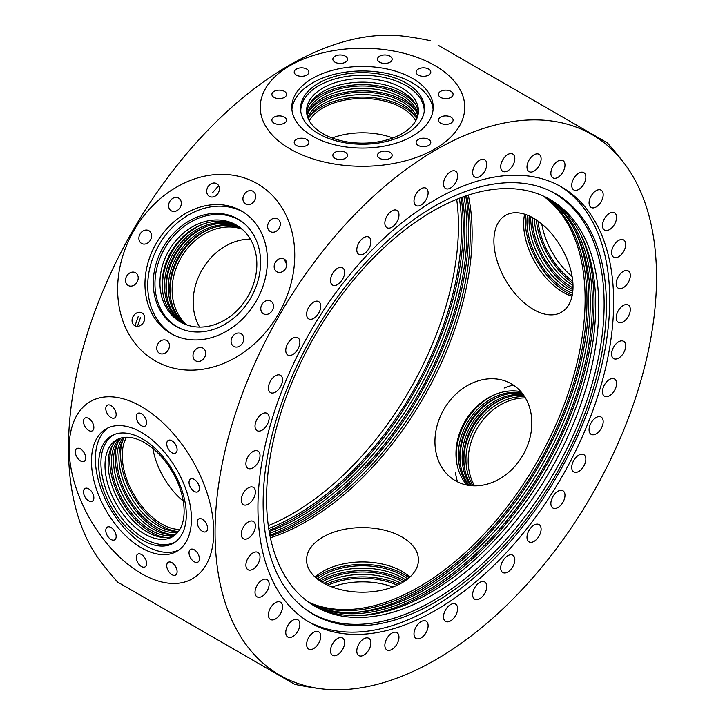 <?xml version="1.0" encoding="UTF-8"?>
<svg xmlns="http://www.w3.org/2000/svg" width="725" height="725" viewBox="0 0 725 725"><rect width="100%" height="100%" fill="white"/><g stroke="black" fill="none" stroke-linecap="round" stroke-linejoin="round"><path stroke-width="1.09" d="M142.073 312.946A7.341 5.99 -60 0 0 133.21 316.308A7.341 5.99 -60 0 0 134.723 325.661L134.723 325.661A7.341 5.99 -60 0 0 143.586 322.299A7.341 5.99 -60 0 0 142.073 312.946L142.073 312.946M110.979 527.483A7.341 4.241 -120 0 0 107.309 527.12A7.341 4.241 -120 0 0 106.176 533.002A7.341 4.241 -120 0 0 110.979 539.472A7.341 4.241 -120 0 0 114.65 539.835A7.341 4.241 -120 0 0 115.773 533.953A7.341 4.241 -120 0 0 110.979 527.483M209.371 635.064L219.403 640.855L209.371 635.064M135.539 272.745A7.341 5.99 -60 0 0 126.676 276.107A7.341 5.99 -60 0 0 128.189 285.46L128.189 285.46A7.341 5.99 -60 0 0 137.052 282.097A7.341 5.99 -60 0 0 135.539 272.745L135.539 272.745M88.668 488.84A7.341 4.241 -120 0 0 84.997 488.478A7.341 4.241 -120 0 0 83.873 494.359A7.341 4.241 -120 0 0 88.668 500.83A7.341 4.241 -120 0 0 92.338 501.192A7.341 4.241 -120 0 0 93.462 495.311A7.341 4.241 -120 0 0 88.668 488.84M171.29 613.078L181.323 618.869L171.29 613.078M148.915 230.713A7.341 5.99 -60 0 0 140.052 234.066A7.341 5.99 -60 0 0 141.574 243.428L141.574 243.428A7.341 5.99 -60 0 0 150.438 240.066A7.341 5.99 -60 0 0 148.915 230.713L148.915 230.713M80.502 448.938A7.341 4.241 -120 0 0 76.832 448.576A7.341 4.241 -120 0 0 75.708 454.457A7.341 4.241 -120 0 0 80.502 460.928A7.341 4.241 -120 0 0 84.172 461.29A7.341 4.241 -120 0 0 85.296 455.409A7.341 4.241 -120 0 0 80.502 448.938M141.574 595.923L151.607 601.714L141.574 595.923M178.631 198.097A7.341 5.99 -60 0 0 169.768 201.459A7.341 5.99 -60 0 0 171.29 210.821L171.29 210.821A7.341 5.99 -60 0 0 180.153 207.459A7.341 5.99 -60 0 0 178.631 198.097L178.631 198.097M88.668 418.47A7.341 4.241 -120 0 0 84.997 418.098A7.341 4.241 -120 0 0 83.873 423.989A7.341 4.241 -120 0 0 88.668 430.46A7.341 4.241 -120 0 0 92.338 430.822A7.341 4.241 -120 0 0 93.462 424.932A7.341 4.241 -120 0 0 88.668 418.47M128.189 588.192L138.221 593.983L128.189 588.192M216.712 183.661A7.341 5.99 -60 0 0 207.848 187.023A7.341 5.99 -60 0 0 209.371 196.375L209.371 196.375A7.341 5.99 -60 0 0 218.234 193.013A7.341 5.99 -60 0 0 216.712 183.661L216.712 183.661M110.979 405.583A7.341 4.241 -120 0 0 107.309 405.221A7.341 4.241 -120 0 0 106.176 411.102A7.341 4.241 -120 0 0 110.979 417.573A7.341 4.241 -120 0 0 114.65 417.935A7.341 4.241 -120 0 0 115.773 412.054A7.341 4.241 -120 0 0 110.979 405.583M134.723 591.972L144.755 597.763L134.723 591.972M252.962 191.255A7.341 5.99 -60 0 0 244.098 194.617A7.341 5.99 -60 0 0 245.621 203.97L245.621 203.97A7.341 5.99 -60 0 0 254.484 200.608A7.341 5.99 -60 0 0 252.962 191.255L252.962 191.255M141.448 413.748A7.341 4.241 -120 0 0 137.777 413.386A7.341 4.241 -120 0 0 136.653 419.267A7.341 4.241 -120 0 0 141.448 425.738A7.341 4.241 -120 0 0 145.118 426.101A7.341 4.241 -120 0 0 146.242 420.219A7.341 4.241 -120 0 0 141.448 413.748M159.427 606.227L169.46 612.018L159.427 606.227M277.657 218.85A7.341 5.99 -60 0 0 268.803 222.203A7.341 5.99 -60 0 0 270.316 231.565L270.316 231.565A7.341 5.99 -60 0 0 279.179 228.203A7.341 5.99 -60 0 0 277.657 218.85L277.657 218.85M171.925 440.773A7.341 4.241 -120 0 0 168.254 440.41A7.341 4.241 -120 0 0 167.131 446.292A7.341 4.241 -120 0 0 171.925 452.763A7.341 4.241 -120 0 0 175.595 453.125A7.341 4.241 -120 0 0 176.719 447.243A7.341 4.241 -120 0 0 171.925 440.773M195.677 627.152L205.701 632.943L195.677 627.152M284.191 259.052A7.341 5.99 -60 0 0 275.328 262.405A7.341 5.99 -60 0 0 276.85 271.766L276.85 271.766A7.341 5.99 -60 0 0 285.713 268.404A7.341 5.99 -60 0 0 284.191 259.052L284.191 259.052M194.227 479.415A7.341 4.241 -120 0 0 190.557 479.053A7.341 4.241 -120 0 0 189.433 484.934A7.341 4.241 -120 0 0 194.227 491.405A7.341 4.241 -120 0 0 197.898 491.767A7.341 4.241 -120 0 0 199.031 485.886A7.341 4.241 -120 0 0 194.227 479.415M233.758 649.147L243.781 654.938L233.758 649.147M270.815 301.083A7.341 5.99 -60 0 0 261.952 304.446A7.341 5.99 -60 0 0 263.474 313.798L263.474 313.798A7.341 5.99 -60 0 0 272.328 310.436A7.341 5.99 -60 0 0 270.815 301.083L270.815 301.083M202.393 519.317A7.341 4.241 -120 0 0 198.722 518.955A7.341 4.241 -120 0 0 197.599 524.837A7.341 4.241 -120 0 0 202.393 531.307A7.341 4.241 -120 0 0 206.072 531.67A7.341 4.241 -120 0 0 207.196 525.788A7.341 4.241 -120 0 0 202.393 519.317M263.474 666.302L273.497 672.093L263.474 666.302M241.099 333.69A7.341 5.99 -60 0 0 232.236 337.053A7.341 5.99 -60 0 0 233.758 346.405L233.758 346.405A7.341 5.99 -60 0 0 242.621 343.052A7.341 5.99 -60 0 0 241.099 333.69L241.099 333.69M194.227 549.786A7.341 4.241 -120 0 0 190.557 549.423A7.341 4.241 -120 0 0 189.433 555.305A7.341 4.241 -120 0 0 194.227 561.775A7.341 4.241 -120 0 0 197.898 562.138A7.341 4.241 -120 0 0 199.031 556.256A7.341 4.241 -120 0 0 194.227 549.786M276.85 674.023L286.882 679.814L276.85 674.023M203.018 348.136A7.341 5.99 -60 0 0 194.155 351.498A7.341 5.99 -60 0 0 195.677 360.851L195.677 360.851A7.341 5.99 -60 0 0 204.541 357.488A7.341 5.99 -60 0 0 203.018 348.136L203.018 348.136M171.925 562.673A7.341 4.241 -120 0 0 168.254 562.301A7.341 4.241 -120 0 0 167.131 568.192A7.341 4.241 -120 0 0 171.925 574.662A7.341 4.241 -120 0 0 175.595 575.025A7.341 4.241 -120 0 0 176.719 569.134A7.341 4.241 -120 0 0 171.925 562.673M270.316 670.253L280.348 676.044L270.316 670.253M166.768 340.542A7.341 5.99 -60 0 0 157.905 343.904A7.341 5.99 -60 0 0 159.427 353.256L159.427 353.256A7.341 5.99 -60 0 0 168.291 349.894A7.341 5.99 -60 0 0 166.768 340.542L166.768 340.542M141.448 554.507A7.341 4.241 -120 0 0 137.777 554.145A7.341 4.241 -120 0 0 136.653 560.026A7.341 4.241 -120 0 0 141.448 566.497A7.341 4.241 -120 0 0 145.118 566.859A7.341 4.241 -120 0 0 146.242 560.978A7.341 4.241 -120 0 0 141.448 554.507M245.621 655.989L255.644 661.78L245.621 655.989M457.366 56.296L472.038 64.77M306.748 139.445A7.341 4.241 0 0 0 298.745 138.52A7.341 4.241 0 0 0 294.214 142.435A7.341 4.241 0 0 0 296.362 145.435A7.341 4.241 0 0 0 304.364 146.359A7.341 4.241 0 0 0 308.895 142.435A7.341 4.241 0 0 0 306.748 139.445M284.436 117.133A7.341 4.241 0 0 0 276.433 116.218A7.341 4.241 0 0 0 271.902 120.133A7.341 4.241 0 0 0 274.05 123.132A7.341 4.241 0 0 0 282.052 124.047A7.341 4.241 0 0 0 286.583 120.133A7.341 4.241 0 0 0 284.436 117.133M284.436 91.377A7.341 4.241 0 0 0 276.433 90.453A7.341 4.241 0 0 0 271.902 94.368A7.341 4.241 0 0 0 274.05 97.367A7.341 4.241 0 0 0 282.052 98.292A7.341 4.241 0 0 0 286.583 94.368A7.341 4.241 0 0 0 284.436 91.377M306.748 69.065A7.341 4.241 0 0 0 298.745 68.15A7.341 4.241 0 0 0 294.214 72.065A7.341 4.241 0 0 0 296.362 75.065A7.341 4.241 0 0 0 304.364 75.98A7.341 4.241 0 0 0 308.895 72.065A7.341 4.241 0 0 0 306.748 69.065M345.381 56.188A7.341 4.241 0 0 0 337.379 55.272A7.341 4.241 0 0 0 332.847 59.187A7.341 4.241 0 0 0 335.004 62.178A7.341 4.241 0 0 0 342.998 63.102A7.341 4.241 0 0 0 347.538 59.187A7.341 4.241 0 0 0 345.381 56.188M389.996 56.188A7.341 4.241 0 0 0 382.002 55.272A7.341 4.241 0 0 0 377.462 59.187A7.341 4.241 0 0 0 379.619 62.178A7.341 4.241 0 0 0 387.621 63.102A7.341 4.241 0 0 0 392.153 59.187A7.341 4.241 0 0 0 389.996 56.188M428.638 69.065A7.341 4.241 0 0 0 420.636 68.15A7.341 4.241 0 0 0 416.105 72.065A7.341 4.241 0 0 0 418.252 75.065A7.341 4.241 0 0 0 426.255 75.98A7.341 4.241 0 0 0 430.786 72.065A7.341 4.241 0 0 0 428.638 69.065M450.95 91.377A7.341 4.241 0 0 0 442.948 90.453A7.341 4.241 0 0 0 438.417 94.368A7.341 4.241 0 0 0 440.564 97.367A7.341 4.241 0 0 0 448.567 98.292A7.341 4.241 0 0 0 453.098 94.368A7.341 4.241 0 0 0 450.95 91.377M450.95 117.133A7.341 4.241 0 0 0 442.948 116.218A7.341 4.241 0 0 0 438.417 120.133A7.341 4.241 0 0 0 440.564 123.132A7.341 4.241 0 0 0 448.567 124.047A7.341 4.241 0 0 0 453.098 120.133A7.341 4.241 0 0 0 450.95 117.133M428.638 139.445A7.341 4.241 0 0 0 420.636 138.52A7.341 4.241 0 0 0 416.105 142.435A7.341 4.241 0 0 0 418.252 145.435A7.341 4.241 0 0 0 426.255 146.359A7.341 4.241 0 0 0 430.786 142.435A7.341 4.241 0 0 0 428.638 139.445M389.996 152.323A7.341 4.241 0 0 0 382.002 151.407A7.341 4.241 0 0 0 377.462 155.322A7.341 4.241 0 0 0 379.619 158.313A7.341 4.241 0 0 0 387.621 159.237A7.341 4.241 0 0 0 392.153 155.322A7.341 4.241 0 0 0 389.996 152.323M345.381 152.323A7.341 4.241 0 0 0 337.379 151.407A7.341 4.241 0 0 0 332.847 155.322A7.341 4.241 0 0 0 335.004 158.313A7.341 4.241 0 0 0 342.998 159.237A7.341 4.241 0 0 0 347.538 155.322A7.341 4.241 0 0 0 345.381 152.323M308.315 118.882A55.943 32.299 180 0 1 347.737 95.763A55.943 32.299 180 0 1 402.058 104.074A55.943 32.299 180 0 1 416.685 118.882M307.826 117.686A55.943 32.299 180 0 1 346.713 93.534A55.943 32.299 180 0 1 402.058 101.681A55.943 32.299 180 0 1 417.174 117.686M307.21 115.764A55.943 32.299 180 0 1 345.1 89.982A55.943 32.299 180 0 1 402.058 97.839A55.943 32.299 180 0 1 417.79 115.764M306.929 114.568A55.943 32.299 180 0 1 344.103 87.779A55.943 32.299 180 0 1 402.058 95.446A55.943 32.299 180 0 1 418.071 114.568M306.639 112.647A55.943 32.299 180 0 1 342.535 84.272A55.943 32.299 180 0 1 402.058 91.604A55.943 32.299 180 0 1 418.361 112.647M322.942 133.69A55.943 32.299 180 0 1 306.557 110.852A55.943 32.299 180 0 1 341.094 81.01A55.943 32.299 180 0 1 402.058 88.006A55.943 32.299 180 0 1 418.443 110.852A55.943 32.299 180 0 1 383.906 140.686A55.943 32.299 180 0 1 322.942 133.69M318.683 133.744A61.96 35.779 180 0 1 300.657 110.662A61.96 35.779 180 0 1 337.025 75.835A61.96 35.779 180 0 1 406.317 83.157A61.96 35.779 180 0 1 424.343 110.662A61.96 35.779 180 0 1 384.431 141.91A61.96 35.779 180 0 1 318.683 133.744M300.821 111.858A61.707 35.625 180 0 1 338.077 78.128A61.707 35.625 180 0 1 406.136 85.659A61.707 35.625 180 0 1 424.179 111.858M291.903 109.511A70.706 40.818 180 0 1 337.261 73.651A70.706 40.818 180 0 1 412.498 82.913A70.706 40.818 180 0 1 433.097 109.511M312.502 136.119A70.706 40.818 180 0 1 291.794 107.255A70.706 40.818 180 0 1 335.439 69.537A70.706 40.818 180 0 1 412.498 78.391A70.706 40.818 180 0 1 433.206 107.255A70.706 40.818 180 0 1 389.561 144.964A70.706 40.818 180 0 1 312.502 136.119M332.132 137.977A55.943 32.299 180 0 1 392.868 137.977M309.276 120.803A55.943 32.299 180 0 1 402.058 107.907A55.943 32.299 180 0 1 415.724 120.803M185.564 324.438A55.943 45.675 120 0 1 178.676 256.369A55.943 45.675 120 0 1 241.072 228.293M184.766 324.12A55.943 45.675 120 0 1 177.208 255.517A55.943 45.675 120 0 1 240.401 227.768M183.516 323.577A55.943 45.675 120 0 1 174.861 254.167A55.943 45.675 120 0 1 239.295 226.952M182.745 323.205A55.943 45.675 120 0 1 173.393 253.315A55.943 45.675 120 0 1 238.597 226.472M236.368 225.076L236.368 225.076A55.943 45.675 120 0 1 247.959 296.362A55.943 45.675 120 0 1 180.425 321.972L180.425 321.972A55.943 45.675 120 0 1 168.834 250.687A55.943 45.675 120 0 1 236.368 225.076M181.54 322.589A55.943 45.675 120 0 1 171.037 251.956A55.943 45.675 120 0 1 237.456 225.729M175.948 326.341A61.96 50.596 120 0 1 163.116 247.379A61.96 50.596 120 0 1 237.909 219.013A61.96 50.596 120 0 1 243.093 222.557A61.96 50.596 120 0 1 250.741 297.975A61.96 50.596 120 0 1 181.603 329.059A61.96 50.596 120 0 1 175.948 326.341M182.392 329.358A61.707 50.388 120 0 1 177.543 326.966A61.707 50.388 120 0 1 164.765 248.331A61.707 50.388 120 0 1 239.25 220.083A61.707 50.388 120 0 1 243.745 223.092M241.543 211.029L241.543 211.029A70.706 57.728 120 0 1 256.188 301.12A70.706 57.728 120 0 1 170.846 333.482L170.846 333.482A70.706 57.728 120 0 1 156.201 243.392A70.706 57.728 120 0 1 241.543 211.029M172.242 334.261A70.706 57.728 120 0 1 158.974 244.987A70.706 57.728 120 0 1 242.92 211.854M199.62 327.084A55.943 45.675 120 0 1 202.058 269.872A55.943 45.675 120 0 1 250.397 239.15M186.851 324.918A55.943 45.675 120 0 1 181.023 257.719A55.943 45.675 120 0 1 242.132 229.172M178.613 531.235A55.943 32.299 60 0 1 158.476 525.969A55.943 32.299 60 0 1 124.12 483.086A55.943 32.299 60 0 1 124.428 437.383M177.824 532.259A55.943 32.299 60 0 1 156.401 527.166A55.943 32.299 60 0 1 121.673 483.312A55.943 32.299 60 0 1 123.141 437.556M176.465 533.754A55.943 32.299 60 0 1 153.075 529.087A55.943 32.299 60 0 1 117.794 483.684A55.943 32.299 60 0 1 121.175 437.982M175.568 534.597A55.943 32.299 60 0 1 150.999 530.283A55.943 32.299 60 0 1 115.384 483.928A55.943 32.299 60 0 1 119.997 438.335M174.054 535.802A55.943 32.299 60 0 1 147.683 532.204A55.943 32.299 60 0 1 111.568 484.327A55.943 32.299 60 0 1 118.193 439.051M144.565 533.999A55.943 32.299 60 0 1 108.016 484.708A55.943 32.299 60 0 1 116.589 439.876A55.943 32.299 60 0 1 144.565 442.649A55.943 32.299 60 0 1 181.114 491.94A55.943 32.299 60 0 1 172.541 536.772A55.943 32.299 60 0 1 144.565 533.999M142.49 540.116A61.96 35.779 60 0 1 101.509 483.765A61.96 35.779 60 0 1 113.481 434.855A61.96 35.779 60 0 1 142.49 438.933A61.96 35.779 60 0 1 182.428 491.786A61.96 35.779 60 0 1 175.323 541.974A61.96 35.779 60 0 1 142.49 540.116M176.284 541.24A61.707 35.625 60 0 1 144.565 538.711A61.707 35.625 60 0 1 104.019 483.539A61.707 35.625 60 0 1 114.595 434.402M178.703 550.13A70.706 40.818 60 0 1 145.372 545.59A70.706 40.818 60 0 1 99.733 485.07A70.706 40.818 60 0 1 108.116 427.859M141.448 547.846A70.706 40.818 60 0 1 95.265 485.551A70.706 40.818 60 0 1 106.104 428.892A70.706 40.818 60 0 1 141.448 432.399A70.706 40.818 60 0 1 187.639 494.695A70.706 40.818 60 0 1 176.8 551.353A70.706 40.818 60 0 1 141.448 547.846M183.244 501.066A55.943 32.299 60 0 1 152.866 448.458M179.791 529.44A55.943 32.299 60 0 1 161.802 524.048A55.943 32.299 60 0 1 126.567 437.257M241.543 653.642L144.964 597.88L241.543 653.642M521.801 392.76A55.943 45.675 -60 0 0 467.208 422.956A55.943 45.675 -60 0 0 468.35 485.324M522.362 393.467A55.943 45.675 -60 0 0 468.676 423.799A55.943 45.675 -60 0 0 469.247 485.46M523.251 394.654A55.943 45.675 -60 0 0 471.023 425.158A55.943 45.675 -60 0 0 470.715 485.641M523.785 395.415A55.943 45.675 -60 0 0 472.492 426.01A55.943 45.675 -60 0 0 471.649 485.723M524.628 396.675A55.943 45.675 -60 0 0 474.839 427.36A55.943 45.675 -60 0 0 473.162 485.813M525.38 397.916A55.943 45.675 -60 0 0 477.041 428.638A55.943 45.675 -60 0 0 474.603 485.85M513.336 385.075A70.706 57.728 -60 0 0 504.111 388.056M455.436 472.356A70.706 57.728 -60 0 0 457.466 481.844M511.352 383.842A55.943 45.675 -60 0 0 443.827 409.453A55.943 45.675 -60 0 0 455.409 480.738L455.409 480.738A55.943 45.675 -60 0 0 522.942 455.128A55.943 45.675 -60 0 0 511.352 383.842L511.352 383.842M520.867 391.663A55.943 45.675 -60 0 0 464.861 421.597A55.943 45.675 -60 0 0 466.936 485.07M527.428 215.18A55.943 32.299 -120 0 0 566.524 290.39A55.943 32.299 -120 0 0 572.551 293.335M529.259 215.959A55.943 32.299 -120 0 0 568.599 289.184A55.943 32.299 -120 0 0 572.786 291.35M532.377 217.518A55.943 32.299 -120 0 0 571.925 287.272A55.943 32.299 -120 0 0 572.995 287.87M534.452 218.714A55.943 32.299 -120 0 0 572.995 285.478M538.032 221.071A55.943 32.299 -120 0 0 572.75 281.209M541.756 223.934A55.943 32.299 -120 0 0 572.134 276.542M493.897 240.963A55.943 32.299 -120 0 0 533.455 309.484A55.943 32.299 -120 0 0 561.422 312.248A55.943 32.299 -120 0 0 573.013 286.638A55.943 32.299 -120 0 0 533.455 218.125A55.943 32.299 -120 0 0 505.479 215.352A55.943 32.299 -120 0 0 493.897 240.963M524.637 214.183A55.943 32.299 -120 0 0 563.198 292.302A55.943 32.299 -120 0 0 572.016 296.244M483.457 71.358L482.071 70.561M407.622 578.994A55.943 32.299 0 0 0 402.058 575.251A55.943 32.299 0 0 0 317.378 578.994M406.027 580.19A55.943 32.299 0 0 0 402.058 577.644A55.943 32.299 0 0 0 318.973 580.19M403.118 582.112A55.943 32.299 0 0 0 402.058 581.477A55.943 32.299 0 0 0 321.882 582.112M401.043 583.308A55.943 32.299 0 0 0 323.957 583.308M397.218 585.229A55.943 32.299 0 0 0 327.782 585.229M392.868 587.023A55.943 32.299 0 0 0 332.132 587.023M402.058 537.062A55.943 32.299 0 0 0 341.094 530.057A55.943 32.299 0 0 0 306.557 559.899A55.943 32.299 0 0 0 322.942 582.737A55.943 32.299 0 0 0 383.906 589.742A55.943 32.299 0 0 0 418.443 559.899A55.943 32.299 0 0 0 402.058 537.062M409.879 577.073A55.943 32.299 0 0 0 402.058 571.409A55.943 32.299 0 0 0 315.121 577.073M135.022 325.824A242.721 140.133 -60 0 1 138.321 316.281M137.487 326.332A242.458 139.988 -60 0 1 140.532 317.55M212.588 192.741A242.458 139.988 -60 0 1 218.669 185.718M456.696 199.348A234.936 135.638 -60 0 1 292.311 513.808A234.936 135.638 -60 0 1 268.304 525.652M459.387 198.278A234.936 135.638 -60 0 1 295.428 515.602A234.936 135.638 -60 0 1 268.721 528.525M462.224 197.2A234.936 135.638 -60 0 1 298.745 517.523A234.936 135.638 -60 0 1 269.211 531.516M463.982 196.566A234.936 135.638 -60 0 1 300.83 518.719A234.936 135.638 -60 0 1 269.537 533.346M623.255 287.716A9.987 5.764 120 0 0 629.78 278.917A9.987 5.764 120 0 0 628.249 270.914A9.987 5.764 120 0 0 623.255 271.404A9.987 5.764 120 0 0 616.73 280.203A9.987 5.764 120 0 0 618.262 288.206A9.987 5.764 120 0 0 623.255 287.716M623.255 321.782A9.987 5.764 120 0 0 629.78 312.983A9.987 5.764 120 0 0 628.249 304.98A9.987 5.764 120 0 0 623.255 305.479A9.987 5.764 120 0 0 616.73 314.278A9.987 5.764 120 0 0 618.262 322.281A9.987 5.764 120 0 0 623.255 321.782M618.643 358.096A9.987 5.764 120 0 0 625.168 349.305A9.987 5.764 120 0 0 623.636 341.303A9.987 5.764 120 0 0 618.643 341.792A9.987 5.764 120 0 0 612.118 350.592A9.987 5.764 120 0 0 613.649 358.594A9.987 5.764 120 0 0 618.643 358.096M609.526 395.768A9.987 5.764 120 0 0 616.042 386.969A9.987 5.764 120 0 0 614.519 378.967A9.987 5.764 120 0 0 609.526 379.465A9.987 5.764 120 0 0 603.001 388.265A9.987 5.764 120 0 0 604.532 396.258A9.987 5.764 120 0 0 609.526 395.768M596.131 433.858A9.987 5.764 120 0 0 602.647 425.058A9.987 5.764 120 0 0 601.116 417.056A9.987 5.764 120 0 0 596.131 417.555A9.987 5.764 120 0 0 589.606 426.354A9.987 5.764 120 0 0 591.138 434.347A9.987 5.764 120 0 0 596.131 433.858M578.786 471.431A9.987 5.764 120 0 0 585.311 462.632A9.987 5.764 120 0 0 583.779 454.638A9.987 5.764 120 0 0 578.786 455.128A9.987 5.764 120 0 0 572.261 463.928A9.987 5.764 120 0 0 573.792 471.93A9.987 5.764 120 0 0 578.786 471.431M557.924 507.573A9.987 5.764 120 0 0 564.44 498.773A9.987 5.764 120 0 0 562.917 490.771A9.987 5.764 120 0 0 557.924 491.269A9.987 5.764 120 0 0 551.399 500.069A9.987 5.764 120 0 0 552.93 508.062A9.987 5.764 120 0 0 557.924 507.573M534.053 541.376A9.987 5.764 120 0 0 540.569 532.576A9.987 5.764 120 0 0 539.047 524.583A9.987 5.764 120 0 0 534.053 525.072A9.987 5.764 120 0 0 527.528 533.872A9.987 5.764 120 0 0 529.06 541.874A9.987 5.764 120 0 0 534.053 541.376M507.763 572.025A9.987 5.764 120 0 0 514.279 563.225A9.987 5.764 120 0 0 512.756 555.223A9.987 5.764 120 0 0 507.763 555.722A9.987 5.764 120 0 0 501.238 564.521A9.987 5.764 120 0 0 502.769 572.523A9.987 5.764 120 0 0 507.763 572.025M479.696 598.75A9.987 5.764 120 0 0 486.221 589.96A9.987 5.764 120 0 0 484.69 581.957A9.987 5.764 120 0 0 479.696 582.447A9.987 5.764 120 0 0 473.171 591.247A9.987 5.764 120 0 0 474.703 599.249A9.987 5.764 120 0 0 479.696 598.75M450.551 620.908A9.987 5.764 120 0 0 457.076 612.108A9.987 5.764 120 0 0 455.545 604.106A9.987 5.764 120 0 0 450.551 604.605A9.987 5.764 120 0 0 444.035 613.404A9.987 5.764 120 0 0 445.567 621.407A9.987 5.764 120 0 0 450.551 620.908M421.053 637.946A9.987 5.764 120 0 0 427.569 629.146A9.987 5.764 120 0 0 426.046 621.144A9.987 5.764 120 0 0 421.053 621.642A9.987 5.764 120 0 0 414.528 630.442A9.987 5.764 120 0 0 416.059 638.435A9.987 5.764 120 0 0 421.053 637.946M391.908 649.437A9.987 5.764 120 0 0 398.433 640.637A9.987 5.764 120 0 0 396.901 632.644A9.987 5.764 120 0 0 391.908 633.133A9.987 5.764 120 0 0 385.383 641.933A9.987 5.764 120 0 0 386.914 649.935A9.987 5.764 120 0 0 391.908 649.437M363.841 655.11A9.987 5.764 120 0 0 370.366 646.31A9.987 5.764 120 0 0 368.835 638.317A9.987 5.764 120 0 0 363.841 638.807A9.987 5.764 120 0 0 357.325 647.606A9.987 5.764 120 0 0 358.857 655.608A9.987 5.764 120 0 0 363.841 655.11M337.56 654.82A9.987 5.764 120 0 0 344.076 646.02A9.987 5.764 120 0 0 342.544 638.027A9.987 5.764 120 0 0 337.56 638.517A9.987 5.764 120 0 0 331.035 647.316A9.987 5.764 120 0 0 332.567 655.318A9.987 5.764 120 0 0 337.56 654.82M313.689 648.576A9.987 5.764 120 0 0 320.205 639.776A9.987 5.764 120 0 0 318.674 631.783A9.987 5.764 120 0 0 313.689 632.272A9.987 5.764 120 0 0 307.164 641.072A9.987 5.764 120 0 0 308.696 649.074A9.987 5.764 120 0 0 313.689 648.576M292.818 636.532A9.987 5.764 120 0 0 299.343 627.732A9.987 5.764 120 0 0 297.812 619.73A9.987 5.764 120 0 0 292.818 620.228A9.987 5.764 120 0 0 286.303 629.028A9.987 5.764 120 0 0 287.825 637.03A9.987 5.764 120 0 0 292.818 636.532M275.482 618.987A9.987 5.764 120 0 0 281.998 610.187A9.987 5.764 120 0 0 280.466 602.185A9.987 5.764 120 0 0 275.482 602.674A9.987 5.764 120 0 0 268.957 611.474A9.987 5.764 120 0 0 270.488 619.476A9.987 5.764 120 0 0 275.482 618.987M262.078 596.358A9.987 5.764 120 0 0 268.603 587.558A9.987 5.764 120 0 0 267.072 579.556A9.987 5.764 120 0 0 262.078 580.054A9.987 5.764 120 0 0 255.562 588.854A9.987 5.764 120 0 0 257.094 596.856A9.987 5.764 120 0 0 262.078 596.358M252.962 569.225A9.987 5.764 120 0 0 259.487 560.425A9.987 5.764 120 0 0 257.955 552.423A9.987 5.764 120 0 0 252.962 552.912A9.987 5.764 120 0 0 246.446 561.712A9.987 5.764 120 0 0 247.977 569.714A9.987 5.764 120 0 0 252.962 569.225M248.349 538.231A9.987 5.764 120 0 0 254.874 529.431A9.987 5.764 120 0 0 253.342 521.438A9.987 5.764 120 0 0 248.349 521.928A9.987 5.764 120 0 0 241.824 530.727A9.987 5.764 120 0 0 243.355 538.729A9.987 5.764 120 0 0 248.349 538.231M248.349 504.165A9.987 5.764 120 0 0 254.874 495.365A9.987 5.764 120 0 0 253.342 487.363A9.987 5.764 120 0 0 248.349 487.862A9.987 5.764 120 0 0 241.824 496.661A9.987 5.764 120 0 0 243.355 504.654A9.987 5.764 120 0 0 248.349 504.165M252.962 467.852A9.987 5.764 120 0 0 259.487 459.052A9.987 5.764 120 0 0 257.955 451.05A9.987 5.764 120 0 0 252.962 451.539A9.987 5.764 120 0 0 246.446 460.339A9.987 5.764 120 0 0 247.977 468.341A9.987 5.764 120 0 0 252.962 467.852M262.078 430.179A9.987 5.764 120 0 0 268.603 421.379A9.987 5.764 120 0 0 267.072 413.377A9.987 5.764 120 0 0 262.078 413.875A9.987 5.764 120 0 0 255.562 422.675A9.987 5.764 120 0 0 257.094 430.677A9.987 5.764 120 0 0 262.078 430.179M275.482 392.089A9.987 5.764 120 0 0 281.998 383.289A9.987 5.764 120 0 0 280.466 375.287A9.987 5.764 120 0 0 275.482 375.786A9.987 5.764 120 0 0 268.957 384.585A9.987 5.764 120 0 0 270.488 392.587A9.987 5.764 120 0 0 275.482 392.089M292.818 354.516A9.987 5.764 120 0 0 299.343 345.716A9.987 5.764 120 0 0 297.812 337.714A9.987 5.764 120 0 0 292.818 338.203A9.987 5.764 120 0 0 286.303 347.003A9.987 5.764 120 0 0 287.825 355.005A9.987 5.764 120 0 0 292.818 354.516M313.689 318.375A9.987 5.764 120 0 0 320.205 309.575A9.987 5.764 120 0 0 318.674 301.573A9.987 5.764 120 0 0 313.689 302.071A9.987 5.764 120 0 0 307.164 310.871A9.987 5.764 120 0 0 308.696 318.873A9.987 5.764 120 0 0 313.689 318.375M337.56 284.572A9.987 5.764 120 0 0 344.076 275.772A9.987 5.764 120 0 0 342.544 267.77A9.987 5.764 120 0 0 337.56 268.259A9.987 5.764 120 0 0 331.035 277.059A9.987 5.764 120 0 0 332.567 285.061A9.987 5.764 120 0 0 337.56 284.572M363.841 253.922A9.987 5.764 120 0 0 370.366 245.123A9.987 5.764 120 0 0 368.835 237.12A9.987 5.764 120 0 0 363.841 237.619A9.987 5.764 120 0 0 357.325 246.418A9.987 5.764 120 0 0 358.857 254.421A9.987 5.764 120 0 0 363.841 253.922M391.908 227.197A9.987 5.764 120 0 0 398.433 218.397A9.987 5.764 120 0 0 396.901 210.395A9.987 5.764 120 0 0 391.908 210.884A9.987 5.764 120 0 0 385.383 219.684A9.987 5.764 120 0 0 386.914 227.686A9.987 5.764 120 0 0 391.908 227.197M421.053 205.039A9.987 5.764 120 0 0 427.569 196.239A9.987 5.764 120 0 0 426.046 188.237A9.987 5.764 120 0 0 421.053 188.736A9.987 5.764 120 0 0 414.528 197.535A9.987 5.764 120 0 0 416.059 205.528A9.987 5.764 120 0 0 421.053 205.039M450.551 188.002A9.987 5.764 120 0 0 457.076 179.202A9.987 5.764 120 0 0 455.545 171.2A9.987 5.764 120 0 0 450.551 171.698A9.987 5.764 120 0 0 444.035 180.498A9.987 5.764 120 0 0 445.567 188.5A9.987 5.764 120 0 0 450.551 188.002M479.696 176.51A9.987 5.764 120 0 0 486.221 167.711A9.987 5.764 120 0 0 484.69 159.708A9.987 5.764 120 0 0 479.696 160.198A9.987 5.764 120 0 0 473.171 168.998A9.987 5.764 120 0 0 474.703 177A9.987 5.764 120 0 0 479.696 176.51M507.763 170.837A9.987 5.764 120 0 0 514.279 162.038A9.987 5.764 120 0 0 512.756 154.035A9.987 5.764 120 0 0 507.763 154.525A9.987 5.764 120 0 0 501.238 163.324A9.987 5.764 120 0 0 502.769 171.327A9.987 5.764 120 0 0 507.763 170.837M534.053 171.127A9.987 5.764 120 0 0 540.569 162.328A9.987 5.764 120 0 0 539.047 154.325A9.987 5.764 120 0 0 534.053 154.815A9.987 5.764 120 0 0 527.528 163.614A9.987 5.764 120 0 0 529.06 171.617A9.987 5.764 120 0 0 534.053 171.127M557.924 177.371A9.987 5.764 120 0 0 564.44 168.572A9.987 5.764 120 0 0 562.917 160.569A9.987 5.764 120 0 0 557.924 161.059A9.987 5.764 120 0 0 551.399 169.858A9.987 5.764 120 0 0 552.93 177.861A9.987 5.764 120 0 0 557.924 177.371M578.786 189.415A9.987 5.764 120 0 0 585.311 180.616A9.987 5.764 120 0 0 583.779 172.613A9.987 5.764 120 0 0 578.786 173.112A9.987 5.764 120 0 0 572.261 181.912A9.987 5.764 120 0 0 573.792 189.905A9.987 5.764 120 0 0 578.786 189.415M596.131 206.96A9.987 5.764 120 0 0 602.647 198.17A9.987 5.764 120 0 0 601.116 190.167A9.987 5.764 120 0 0 596.131 190.657A9.987 5.764 120 0 0 589.606 199.457A9.987 5.764 120 0 0 591.138 207.459A9.987 5.764 120 0 0 596.131 206.96M609.526 229.589A9.987 5.764 120 0 0 616.042 220.79A9.987 5.764 120 0 0 614.519 212.788A9.987 5.764 120 0 0 609.526 213.286A9.987 5.764 120 0 0 603.001 222.086A9.987 5.764 120 0 0 604.532 230.079A9.987 5.764 120 0 0 609.526 229.589M618.643 256.722A9.987 5.764 120 0 0 625.168 247.932A9.987 5.764 120 0 0 623.636 239.93A9.987 5.764 120 0 0 618.643 240.419A9.987 5.764 120 0 0 612.118 249.219A9.987 5.764 120 0 0 613.649 257.221A9.987 5.764 120 0 0 618.643 256.722M548.589 198.677A234.936 135.638 -60 0 1 582.628 387.44A234.936 135.638 -60 0 1 429.572 593.05A234.936 135.638 -60 0 1 313.671 605.565M432.689 211.192A234.936 135.638 -60 0 1 550.157 199.565A234.936 135.638 -60 0 1 586.172 387.821A234.936 135.638 -60 0 1 432.689 594.844A234.936 135.638 -60 0 1 315.221 606.481A234.936 135.638 -60 0 1 279.207 418.225A234.936 135.638 -60 0 1 432.689 211.192M545.825 197.236A234.936 135.638 -60 0 1 576.475 386.788A234.936 135.638 -60 0 1 424.17 589.933A234.936 135.638 -60 0 1 311.043 603.889M546.895 197.78A234.936 135.638 -60 0 1 578.849 387.032A234.936 135.638 -60 0 1 426.255 591.129A234.936 135.638 -60 0 1 312.049 604.55M559.582 185.881A251.53 145.218 -60 0 1 595.642 388.065A251.53 145.218 -60 0 1 431.855 607.922A251.53 145.218 -60 0 1 308.08 621.488M435.807 199.448A251.53 145.218 -60 0 1 561.567 186.987A251.53 145.218 -60 0 1 600.119 388.546A251.53 145.218 -60 0 1 435.807 610.196A251.53 145.218 -60 0 1 310.037 622.648A251.53 145.218 -60 0 1 271.485 421.098A251.53 145.218 -60 0 1 435.807 199.448M434.764 602.403A242.721 140.133 -60 0 1 306.131 609.689A242.721 140.133 -60 0 1 278.309 413.078A242.721 140.133 -60 0 1 434.764 206.045A242.721 140.133 -60 0 1 548.381 190.086A242.721 140.133 -60 0 1 595.288 381.685A242.721 140.133 -60 0 1 434.764 602.403M547.275 189.606A242.458 139.988 -60 0 1 592.778 381.45A242.458 139.988 -60 0 1 432.689 600.989A242.458 139.988 -60 0 1 305.162 608.973M656.524 277.385A312.149 180.217 -60 0 1 543.786 564.757A312.149 180.217 -60 0 1 320.749 688.75A312.149 180.217 -60 0 1 215.08 532.25A312.149 180.217 -60 0 1 376.039 193.974A312.149 180.217 -60 0 1 624.162 163.216A312.149 180.217 -60 0 1 656.524 277.385M69.147 448.376A102.252 59.033 -120 0 0 141.448 573.611A102.252 59.033 -120 0 0 213.757 531.869A102.252 59.033 -120 0 0 141.448 406.634A102.252 59.033 -120 0 0 69.147 448.376M117.64 582.103L294.749 684.355L117.64 582.103A328.914 328.914 0 0 1 100.838 561.784A312.149 180.217 -60 0 1 68.476 447.615A312.149 180.217 -60 0 1 181.214 160.243A312.149 180.217 -60 0 1 404.251 36.25M543.107 195.958A234.936 135.638 -60 0 1 561.268 213.938A234.936 135.638 -60 0 1 585.12 299.208A234.936 135.638 -60 0 1 418.996 586.942A234.936 135.638 -60 0 1 333.228 608.918A234.936 135.638 -60 0 1 308.578 602.185M544.085 196.403A234.936 135.638 -60 0 1 572.678 386.38A234.936 135.638 -60 0 1 420.853 588.011A234.936 135.638 -60 0 1 309.448 602.81M468.268 195.107A234.936 135.638 -60 0 1 472.129 233.967A234.936 135.638 -60 0 1 306.004 521.71A234.936 135.638 -60 0 1 270.416 537.796M270.09 536.228A234.936 135.638 120 0 0 304.147 520.641A234.936 135.638 120 0 0 466.746 195.605M283.955 258.916A55.943 45.675 120 0 1 286.828 265.051M438.118 45.186L607.36 142.898A328.914 328.914 0 0 1 624.162 163.216M290.199 148.997A102.252 59.033 0 0 0 434.801 148.997A102.252 59.033 0 0 0 434.801 65.504A102.252 59.033 0 0 0 290.199 65.504A102.252 59.033 0 0 0 290.199 148.997M155.068 360.814A102.252 83.493 -60 0 0 278.5 313.998A102.252 83.493 -60 0 0 257.321 183.697A102.252 83.493 -60 0 0 133.889 230.514A102.252 83.493 -60 0 0 155.068 360.814M143.65 322.199A234.936 135.638 -60 0 1 144.474 319.834M216.539 195.016A234.936 135.638 -60 0 1 218.171 193.122M309.158 117.169A58.29 33.658 180 0 1 403.716 106.956A58.29 33.658 180 0 1 415.842 117.169M309.158 110.943A58.29 33.658 180 0 1 403.716 100.721A58.29 33.658 180 0 1 415.842 110.943M309.158 104.708A58.29 33.658 180 0 1 403.716 94.486A58.29 33.658 180 0 1 415.842 104.708M170.665 298.356A58.29 47.596 120 0 1 211.038 228.429M166.85 296.153A58.29 47.596 120 0 1 207.223 226.227M163.025 293.951A58.29 47.596 120 0 1 203.399 224.025M176.71 531.353A58.29 33.658 60 0 1 161.802 525.969A58.29 33.658 60 0 1 123.368 438.969M171.308 534.47A58.29 33.658 60 0 1 156.401 529.087A58.29 33.658 60 0 1 117.976 442.087M165.916 537.588A58.29 33.658 60 0 1 150.999 532.204A58.29 33.658 60 0 1 112.574 445.204M497.214 393.666A58.29 47.596 -60 0 0 456.85 463.592M501.038 395.868A58.29 47.596 -60 0 0 460.665 465.794M504.854 398.07A58.29 47.596 -60 0 0 464.48 467.997M525.697 214.537A58.29 33.658 -120 0 0 566.524 292.302A58.29 33.658 -120 0 0 572.243 295.147M530.718 216.648A58.29 33.658 -120 0 0 571.925 289.184A58.29 33.658 -120 0 0 572.913 289.746M536.337 219.911A58.29 33.658 -120 0 0 572.904 283.248M409.045 577.825A58.29 33.658 0 0 0 403.716 574.291A58.29 33.658 0 0 0 315.955 577.825M404.704 581.106A58.29 33.658 0 0 0 403.716 580.526A58.29 33.658 0 0 0 320.296 581.106M399.067 584.341A58.29 33.658 0 0 0 325.933 584.341M461.118 197.608A237.283 136.998 -60 0 1 295.428 517.523A237.283 136.998 -60 0 1 269.011 530.356M465.731 195.949A237.283 136.998 -60 0 1 300.83 520.641A237.283 136.998 -60 0 1 269.881 535.177M580.072 233.106A237.283 136.998 -60 0 1 426.255 593.05A237.283 136.998 -60 0 1 359.228 615.616M574.671 229.997A237.283 136.998 -60 0 1 420.853 589.933A237.283 136.998 -60 0 1 353.836 612.498M294.749 684.355A328.914 328.914 0 0 0 320.74 688.75M430.251 40.645A328.914 328.914 0 0 0 404.26 36.25"/></g></svg>
